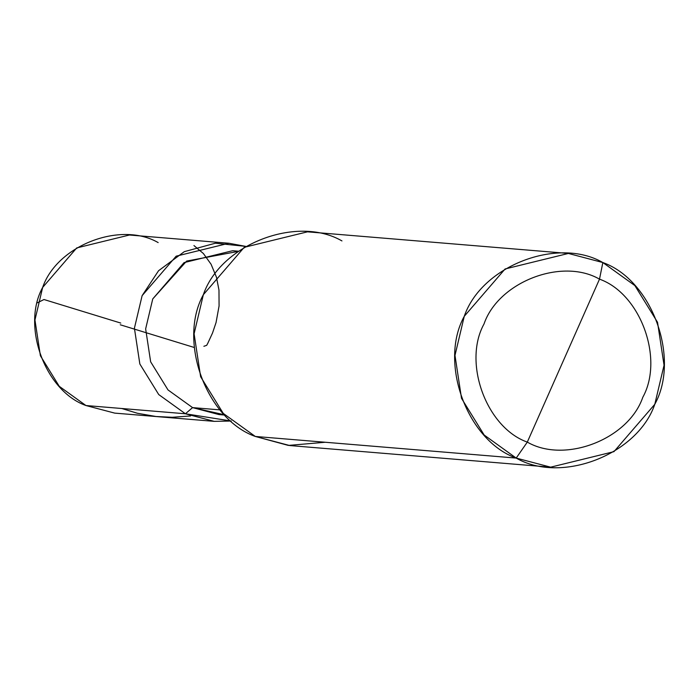 <?xml version="1.0" encoding="UTF-8"?>
<svg xmlns="http://www.w3.org/2000/svg" width="699" height="699" viewBox="0 0 699 699"><rect width="100%" height="100%" fill="white"/><g stroke="black" fill="none" stroke-linecap="round" stroke-linejoin="round"><path stroke-width="1.05" d="M158.166 242.588C120.499 220.805 56.977 245.454 42.665 287.403C21.25 326.075 45.059 391.038 85.951 405.534L185.41 413.773L214.139 421.348L114.68 413.109L85.951 405.534L185.41 413.773L158.725 394.559L139.844 363.987L134.409 328.207L142.124 295.642L158.559 270.731L184.274 251.675L215.379 243.208L245.76 246.38L228.896 243.252L129.437 235.013L76.707 247.935L42.665 287.403L34.95 319.967L40.393 355.747L59.266 386.32L85.951 405.534L144.256 410.365M214.139 421.348L231.282 421.034L185.41 413.773L158.725 394.559L139.844 363.987L134.409 328.207L142.124 295.642L176.157 256.175L228.896 243.252M563.403 360.632L527.299 442.109C486.408 427.613 462.598 362.65 484.014 323.978C498.326 282.029 561.839 257.381 599.506 279.154L527.299 442.109L516.194 458.081L550.663 467.168L613.949 451.659L654.788 404.302L664.05 365.219L657.523 322.283L634.875 285.594L602.844 262.544L599.506 279.154C640.406 293.65 664.207 358.613 642.8 397.285C628.488 439.234 564.967 463.883 527.299 442.109C564.967 463.883 628.488 439.234 642.8 397.285C664.207 358.613 640.406 293.65 599.506 279.154L563.403 360.632M185.41 413.773L231.282 421.034L185.41 413.773L158.725 394.559L139.844 363.987L134.409 328.207L142.124 295.642L158.559 270.731L184.274 251.675L215.379 243.208L245.76 246.38L215.379 243.208L184.274 251.675L158.559 270.731L142.124 295.642L134.409 328.207L139.844 363.987L158.725 394.559L185.41 413.773L192.575 407.613L220.098 409.894L192.575 407.613L185.41 413.773M224.659 414.839L192.575 407.613L218.997 414.577L224.877 415.066M550.663 467.168L289.77 445.551L255.301 436.456L288.364 445.42L325.262 442.257M568.374 253.449L307.481 231.832L244.196 247.341L203.348 294.698L194.095 333.781L200.622 376.717L223.269 413.406L255.301 436.456L516.194 458.081C561.393 484.215 637.619 454.638 654.788 404.302C680.485 357.888 651.922 279.932 602.844 262.544L599.506 279.154C561.839 257.381 498.326 282.029 484.014 323.978C462.598 362.65 486.408 427.613 527.299 442.109L516.194 458.081L484.171 435.023L461.515 398.343L454.988 355.398L464.25 316.324L505.089 268.966L568.374 253.449L602.844 262.544C557.645 236.411 481.428 265.987 464.25 316.324C438.553 362.729 467.124 440.685 516.194 458.081L255.301 436.456C206.222 419.068 177.66 341.112 203.348 294.698C220.526 244.362 296.743 214.785 341.951 240.919M238.202 251.404L186.633 261.077L152.749 298.927L145.645 328.888L150.652 361.811L168.013 389.937L192.575 407.613L168.013 389.937L150.652 361.811L145.645 328.888L152.749 298.927L184.055 262.623L232.575 250.731L238.455 251.212M120.761 323.069L43.985 299.522L37.431 302.789M121.748 408.496L137.371 413.258L156.026 416.499L172.251 417.286L190.574 415.957M120.254 324.782L194.278 347.49M203.872 346.293L206.686 345.323L207.786 343.288L212.54 332.977L216.052 322.545L219.075 305.97L218.979 290.102L216.472 277.25L211.089 264.266L203.409 253.545L193.946 245.55"/></g></svg>
